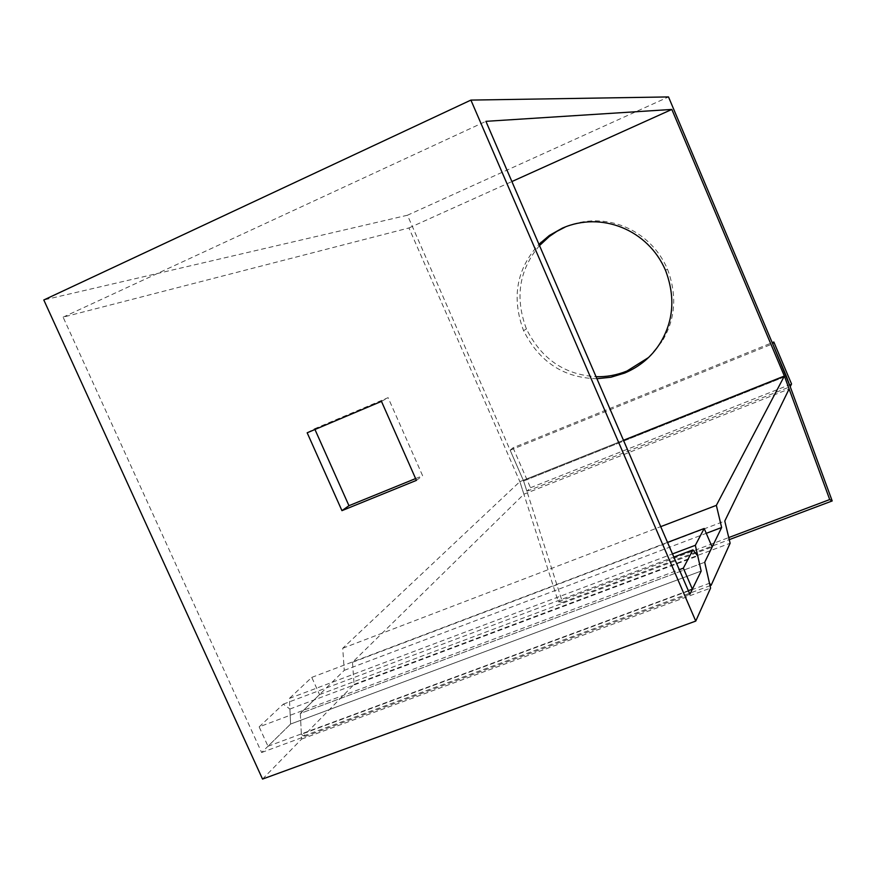 <?xml version="1.0" encoding="UTF-8"?>
<svg xmlns="http://www.w3.org/2000/svg" width="876" height="876" viewBox="0 0 876 876"><rect width="100%" height="100%" fill="white"/><g stroke="black" fill="none" stroke-linecap="round" stroke-linejoin="round"><path stroke-width="0.66" stroke-dasharray="4.38 3.29" d="M648.459 357.572L661.796 341.815C675.505 319.652 677.378 295.409 667.424 269.052C650.123 228.756 603.969 210.152 565.064 227.136M539.506 245.587C519.063 269.841 514.705 297.621 526.432 328.949C541.302 358.853 564.505 374.775 596.052 376.68M596.928 378.717C563.717 377.95 539.266 361.908 523.563 330.613C511.387 297.73 516.511 268.954 538.948 244.294M307.169 432.788L314.615 428.747L314.955 429.492M415.607 478.57L422.604 475.723L388.101 397.66L314.615 428.747M416.407 480.376L422.604 475.723M381.465 401.372L388.101 397.66M262.537 779.071L301.607 739.092L300.315 713.447L319.543 694.591L311.768 677.389L289.409 698.413L290.602 724.047L261.617 752.517L63.105 317.167L408.95 227.957L519.873 481.636L623.471 440.278L519.873 481.636L558.297 601.735L728.755 537.568M408.95 227.957L511.891 181.551M63.105 317.167L485.917 121.337M261.617 752.517L689.894 594.278M259.154 726.872L283.32 704.14L289.901 709.034L290.602 724.047L701.161 571.064L290.602 724.047L267.99 746.264L259.154 726.872L679.283 569.674M289.409 698.413L672.483 553.917M311.768 677.389L667.523 542.408M319.543 694.591L712.133 547.018M301.366 734.296L303.622 735.95L354.09 684.397L352.47 662.3L523.892 494.206L519.873 481.636L342.735 648.262L344.268 670.348L300.315 713.447L704.709 562.272L300.315 713.447L301.366 734.296L709.483 583.252M301.607 739.092L710.589 588.092M558.297 601.735L562.512 602.349L523.607 480.99L407.45 215.233L668.508 96.929M407.45 215.233L43.8 299.975M513.051 447.767L530.506 487.735L526.903 491.272L523.607 480.99L786.33 376.122L523.607 480.99L510.15 450.209L513.051 447.767L772.216 342.669M562.512 602.349L729.248 539.649M344.268 670.348L706.253 533.331M342.735 648.262L660.723 526.64M523.892 494.206L789.112 388.955M352.47 662.3L724.78 521.056M354.09 684.397L730.113 543.24M303.622 735.95L710.053 585.705M267.99 746.264L688.339 590.665M283.32 704.14L673.841 557.07M289.901 709.034L697.756 555.964M510.15 450.209L772.698 343.808M530.506 487.735L791.543 383.962M526.903 491.272L790.218 386.688M667.424 269.052L665.508 270.323M526.432 328.949L523.563 330.613M661.796 341.815L659.858 343.589"/><path stroke-width="1.31" d="M596.052 376.68C606.411 377.03 616.704 375.158 626.909 371.063L648.459 357.572M538.948 244.294L549.394 235.436L562.436 228.099C601.593 210.996 648.087 229.742 665.508 270.323C675.538 296.865 673.655 321.284 659.858 343.589C651.536 356.751 639.83 366.573 624.73 373.045L610.9 377.238L596.928 378.717M562.436 228.099L565.064 227.136L556.742 231.428L549.186 236.586L539.506 245.587M314.955 429.492L348.955 505.704L415.607 478.57M341.947 510.653L307.169 432.788L381.465 401.372L416.407 480.376L341.947 510.653L348.955 505.704M829.725 499.561L784.359 376.034L671.837 109.434L485.917 121.337L689.894 594.278L701.161 571.064L695.347 545.288L704.184 528.491L712.133 547.018L704.709 562.272L710.589 588.092L695.752 621.084L470.905 100.094L668.508 96.929L786.33 376.122L832.2 500.941L829.725 499.561L728.755 537.568M623.471 440.278L784.359 376.034L789.112 388.955L724.78 521.056L730.113 543.24L711.137 585.31L709.483 583.252L704.709 562.272L721.638 527.505L716.349 505.364L784.359 376.034L623.471 440.278M511.891 181.551L671.837 109.434M672.483 553.917L695.347 545.288M667.523 542.408L704.184 528.491M470.905 100.094L43.8 299.975L262.537 779.071L695.752 621.084M729.248 539.649L832.2 500.941M706.253 533.331L721.638 527.505M660.723 526.64L716.349 505.364M710.053 585.705L711.137 585.31M692.379 589.165L683.324 568.163L692.938 549.876L697.756 555.964L701.161 571.064L692.379 589.165L688.339 590.665M679.283 569.674L683.324 568.163M673.841 557.07L692.938 549.876M772.698 343.808L773.837 342.012L791.543 383.962L790.218 386.688L772.698 343.808M772.216 342.669L773.837 342.012M626.909 371.063L624.73 373.045M543.711 241.283L540.93 242.345"/></g></svg>
